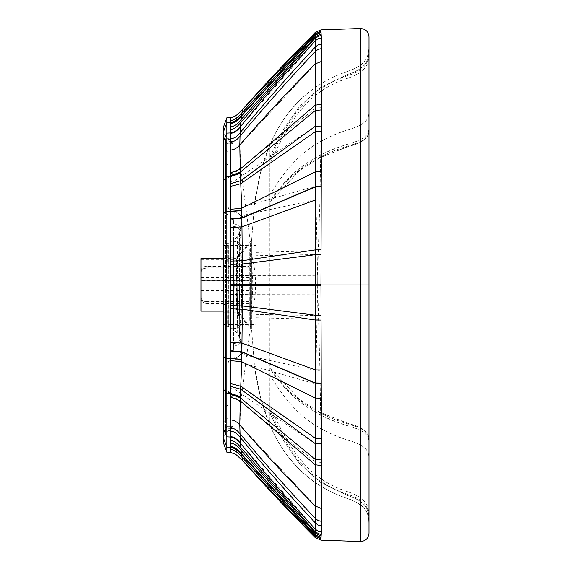 <?xml version="1.0" encoding="UTF-8"?>
<svg xmlns="http://www.w3.org/2000/svg" width="570" height="570" viewBox="0 0 570 570"><rect width="100%" height="100%" fill="white"/><g stroke="black" fill="none" stroke-linecap="round" stroke-linejoin="round"><path stroke-width="0.43" stroke-dasharray="2.85 2.14" d="M251.049 241.003L250.601 241.609A4.781 4.781 -93.1 0 0 251.769 238.623A4.781 4.781 -93.1 0 1 250.601 241.609L250.601 285.007L250.601 241.609L237.035 257.227L237.035 312.773L237.035 257.227L223.283 257.227M223.283 312.773L237.035 312.773L250.601 328.391L250.601 285.007L250.601 328.391L251.769 331.377L254.519 366.161L260.554 397.575L269.866 425.063L269.866 144.937L269.866 425.063L267.066 418.124C261.089 402.121 256.906 384.8 254.519 366.161M250.928 328.812L251.769 331.377L251.769 238.623L254.519 203.839L260.554 172.425L269.866 144.937L267.066 151.876C261.089 167.879 256.906 185.2 254.519 203.839M269.866 202.45L299.229 170.694L319.977 157.669L347.144 146.882C369.004 141.047 369.004 135.033 369.004 128.507L369.004 284.957L347.144 284.964L347.144 71.556C311.305 83.911 285.549 108.371 269.866 144.937C285.549 108.371 311.305 83.911 347.144 71.556L347.144 498.444C311.305 486.089 285.549 461.629 269.866 425.063C285.549 461.629 311.305 486.089 347.144 498.444L347.144 284.964L251.769 284.993L251.769 331.377M369.004 284.957L369.004 528.49C369.054 516.463 367.671 512.551 364.401 508.59C359.549 503.723 353.799 500.346 347.144 498.444C369.004 505.982 369.004 515.109 369.004 528.903L369.004 524.849C369.004 511.326 369.004 502.548 347.144 495.387L320.397 482.334L299.521 463.538L283.14 440.14L269.866 413.236M269.866 413.214L283.14 440.104L299.521 463.503L320.397 482.291L347.144 495.344C369.004 502.498 369.004 511.283 369.004 524.799L369.004 524.849M251.769 238.623L251.769 285.007L369.004 285.043L369.004 524.799C369.004 511.283 369.004 502.498 347.144 495.344M304.48 43.263A1791.638 1791.638 180 0 1 315.338 32.319L320.96 29.875L360.354 28.5L360.354 285.043L369.004 285.043L369.004 41.111C369.004 54.891 369.004 64.018 347.144 71.556L343.418 72.896M269.866 156.786L283.14 129.896L299.521 106.497L320.397 87.709L347.144 74.656C369.004 67.502 369.004 58.717 369.004 45.201L369.004 528.903M269.866 156.764L283.14 129.86L299.521 106.462L320.397 87.666L347.144 74.613C369.004 67.452 369.004 58.674 369.004 45.151M369.004 128.507L369.004 45.201C369.004 58.717 369.004 67.502 347.144 74.656M320.96 540.125L321.537 532.159L321.786 508.868L321.516 462.498L319.92 370.357L317.675 285.043L360.354 285.043L360.354 541.5C365.577 541.137 368.462 538.351 369.004 533.142M315.338 537.681L315.616 383.959L317.675 285.606L252.881 285.606L252.909 285.043L317.675 285.043L252.909 285.05L317.675 285.043L317.725 275.303L317.675 284.48L252.881 284.48A56.587 1.646 -92.6 0 0 252.909 285.043L251.876 285.05A56.024 1.439 -90 0 1 251.876 285.613L251.684 306.681A50.281 3.562 -90.5 0 1 251.655 307.886L252.881 285.606M242.428 460.389L242.072 457.233L315.345 536.356L321.01 538.892M226.86 452.181L226.86 285.043L230.451 285.043L230.451 307.878L227.188 307.878L227.188 324.615L230.451 324.615L230.451 452.373M230.451 324.615L250.786 324.615L245.663 363.852A649.7 35.946 -78.4 0 0 245.392 365.619L240.739 402.035L239.956 425.22C237.027 421.893 233.864 420.168 230.451 420.04C233.864 420.168 237.027 421.9 239.956 425.22L240.405 443.161A102.215 10.381 -83.4 0 0 240.447 443.759L242.072 457.233C237.711 452.138 233.835 449.495 230.451 449.324M250.786 324.615L256.179 324.615L256.179 314.376L318.195 315.552M251.833 307.886L256.179 307.886L256.179 314.376M230.451 307.878L251.655 307.886M230.451 305.769L251.684 306.681M251.684 263.397L230.451 264.316L230.451 285.043L251.876 285.05A56.024 1.439 90 0 0 251.876 284.473L251.684 263.397A50.281 3.562 -89.5 0 0 251.655 262.2L252.881 284.48M251.833 262.2L256.179 262.2L256.179 255.709L317.162 254.498L317.625 275.303L252.467 275.424M242.428 109.611L240.447 126.284A102.222 10.388 -96.6 0 0 240.405 126.875L239.956 144.944L240.697 167.452L245.392 204.445A649.7 35.988 -101.6 0 0 245.663 206.219L250.786 245.463L256.179 245.463L256.179 255.709M315.338 32.319L315.616 186.126L317.162 254.498L318.195 254.534L317.725 275.303M230.451 264.316L230.451 262.2L227.188 262.2L227.188 245.463L230.451 245.463L230.451 117.627M320.96 29.875L321.537 37.898L321.786 61.211L321.516 107.588L319.92 199.728L318.195 254.534M230.451 181.517C233.935 181.388 237.619 179.55 241.488 175.995L315.324 126.276L321.102 126.077M230.451 388.533C233.935 388.662 237.619 390.507 241.488 394.062L315.324 443.809L321.102 444.009M223.283 442.434L223.283 284.971L228.064 284.979L228.064 429.659L230.451 428.077L229.966 429.958L230.316 428.989L232.838 426.666L232.838 397.44L232.838 426.36L230.451 428.084L232.838 426.353L230.316 428.982L230.451 397.853L228.064 397.86L228.064 429.666L227.58 431.675L228.064 429.666L228.064 165.934A3.584 2.565 -0 0 0 225.67 163.512L225.67 266.667L228.064 269.09M233.479 328.669A8.358 4.987 -178.9 0 0 241.067 323.853L241.067 336.72A8.358 6.712 178.5 0 1 233.479 343.617A8.358 6.712 -1.5 0 0 241.067 336.706L241.138 338.772A8.358 6.997 -2.4 0 1 233.515 346.083L233.515 244.943A8.358 4.567 178.5 0 1 241.138 249.282A8.358 4.574 -1.6 0 0 233.515 244.922L234.256 284.986L233.479 226.397L233.515 325.057L234.256 284.986L233.515 325.078A8.358 4.574 -178.4 0 0 241.138 320.732A8.358 4.567 1.5 0 1 233.515 325.057L233.515 346.083L234.256 357.988L233.515 346.083A8.358 6.997 177.6 0 0 241.138 338.787A8.358 6.997 177.6 0 0 241.024 337.839L241.701 347.899L239.642 337.917L239.307 327.33L239.642 285.007L241.701 285.014L241.024 337.839A8.358 6.997 -2.4 0 1 241.138 338.772L241.887 349.674M241.887 349.638C240.925 355.153 238.381 357.939 234.256 357.988A8.358 8.358 0.1 0 0 241.701 347.899L240.953 335.73L239.307 327.33L239.642 284.993L241.701 284.993L240.953 247.031L240.953 234.256L241.701 222.101L241.024 232.161A8.358 6.997 -177.6 0 0 241.138 231.228L241.887 220.319A8.358 8.358 -179.9 0 1 241.701 222.101L241.138 231.213A8.358 6.997 2.4 0 1 241.024 232.161L239.307 242.67L239.642 285.007L239.307 253.28L240.953 247.052L240.953 234.27A8.358 6.712 -178.5 0 0 241.067 233.294L241.138 231.228A8.358 6.997 -177.6 0 0 233.515 223.917L234.256 212.012L233.515 223.903A8.358 6.997 2.4 0 1 241.138 231.213L241.067 233.28A8.358 6.712 1.5 0 1 240.953 234.256L239.307 242.685L239.307 253.294L240.953 247.031A8.358 4.987 -1.1 0 0 241.067 246.147L241.067 233.28A8.358 6.712 1.5 0 0 233.479 226.383L233.479 226.383A8.358 6.712 -178.5 0 1 241.067 233.294L241.067 246.162A8.358 4.987 178.9 0 1 240.953 247.052L241.701 284.986L240.953 335.73L239.307 327.315L239.642 337.917L241.851 348.847L241.067 336.72A8.358 6.712 178.5 0 0 240.953 335.744A8.358 6.712 -1.5 0 1 241.067 336.706L241.067 323.838A8.358 4.987 1.1 0 0 240.953 322.948L239.307 316.706L240.953 322.969A8.358 4.987 -178.9 0 1 241.067 323.853L241.138 320.732A8.358 4.567 1.5 0 0 241.024 319.87A8.358 4.574 -178.4 0 1 241.138 320.732L241.067 323.838A8.358 4.987 1.1 0 1 233.479 328.648M226.425 243.689L226.425 326.311L226.425 243.689L228.399 243.447L228.399 326.553L228.399 243.447L233.686 240.633L233.686 329.367L233.686 240.633L237.747 235.952L239.642 232.083L239.307 242.67L239.642 232.083L241.701 222.101L239.642 232.083A8.358 8.358 0.1 0 1 237.747 235.952L237.348 246.062L237.747 284.993L239.642 285.007L237.747 284.993L237.348 314.091A8.358 5.087 0.8 0 1 239.307 316.721A8.358 5.087 -179.2 0 0 237.348 314.077L237.747 284.993L237.348 255.923A8.358 5.087 -0.8 0 0 239.307 253.294A8.358 5.087 179.2 0 1 237.348 255.909M232.838 426.445L229.966 429.958A3.584 3.584 -0 0 0 227.58 431.675L227.58 431.675A3.584 3.584 180 0 1 229.966 429.958L232.624 427.885L232.838 426.666L229.966 430.172A3.584 3.584 177.7 0 0 227.58 431.896L229.966 430.172L232.838 426.531M230.316 141.011L229.966 140.042L230.316 141.018L232.838 143.334L232.624 142.115L229.966 139.828L232.838 143.334L232.838 172.56L232.838 143.64L230.316 141.018L230.451 141.923L232.838 143.647L230.451 141.916L230.316 141.011M228.064 284.979L228.064 140.334L227.58 138.325L228.064 140.341L230.451 141.923L230.451 143.69L232.838 143.697L230.451 143.697L230.451 175.93A3.584 3.584 180 0 0 232.838 172.553A3.584 3.584 -0 0 1 230.451 175.938L230.451 175.93A3.584 3.584 180 0 0 228.064 179.308L228.064 140.334L230.451 141.916L230.451 143.697L228.064 143.697L228.064 179.315A3.584 3.584 180 0 1 230.451 175.938A3.584 3.584 -0 0 0 232.838 172.56M228.064 390.692L228.064 390.685A3.584 3.584 -0 0 0 230.451 394.062L228.064 390.692A3.584 3.584 -0 0 0 230.451 394.07A3.584 3.584 180 0 1 232.838 397.447A3.584 3.584 -0 0 0 230.451 394.062A3.584 3.584 -0 0 1 228.064 390.685L228.064 390.692A3.584 3.584 -0 0 0 230.451 394.07L230.451 426.31L228.064 426.31M228.064 426.303L232.838 426.303L230.451 426.31L230.451 428.084A3.584 1.681 0 0 0 228.064 429.666L228.064 397.853L232.838 397.86L230.451 397.853L230.451 394.07A3.584 3.584 180 0 1 232.838 397.447M223.283 141.738L223.283 133.138L225.67 136.515L225.67 141.346L228.064 144.695L228.064 140.334L228.064 143.697M228.064 144.695L228.064 165.934M228.064 205.998L228.064 364.002L228.064 205.998C228.349 209.382 230.166 211.363 233.515 211.947L233.515 211.947C230.166 211.363 228.349 209.382 228.064 205.998M230.451 262.2L251.655 262.2M230.451 245.463L250.786 245.463M226.425 326.311L228.399 326.553L233.686 329.367L237.747 334.048L237.348 314.077M237.747 334.048L239.642 337.917A8.358 8.358 -179.9 0 0 237.747 334.048L237.348 314.091M237.747 235.952L237.348 255.923M233.479 241.352A8.358 4.987 178.9 0 1 241.067 246.162L241.138 249.282A8.358 4.574 -1.6 0 1 241.024 250.109A8.358 4.567 178.5 0 0 241.138 249.282L241.067 246.147A8.358 4.987 -1.1 0 0 233.479 241.331M233.515 211.947L234.256 212.012A8.358 8.358 -179.9 0 1 241.887 220.319M226.86 117.819L226.86 285.043L223.283 285.043L228.064 285.036M228.064 179.308L228.064 179.308A3.584 3.584 180 0 1 230.451 175.93M223.283 428.227L223.283 386.403M223.283 284.971L223.283 213.579L225.67 214.028L225.67 433.485L223.283 436.862L225.67 433.485L225.67 428.676L228.064 425.327M223.283 220.505L223.283 127.566M223.283 183.647L223.283 161.089A3.584 2.565 -0 0 0 225.67 163.512L225.67 149.682L228.064 152.674M228.064 209.097L228.064 214.477L225.67 214.028L225.67 136.515L223.283 133.138L223.283 161.089M200.996 311.12L200.996 258.566M200.996 309.93L200.996 259.763L200.996 309.93L236.643 309.93L236.643 259.763L236.643 309.93L247.017 322.941L247.017 246.746L247.017 322.941M223.283 311.12L236.828 311.12L236.828 258.566L236.828 311.12L247.017 323.903L247.017 245.791L247.017 323.903M201.018 299.25C201.367 301.836 203.362 303.254 206.988 303.511L206.988 301.829C203.362 301.573 201.367 300.155 201.018 297.576L201.018 297.397C201.367 299.955 203.362 301.352 206.988 301.601L206.988 303.304C203.362 303.055 201.367 301.651 201.018 299.1M248.791 301.829L248.791 288.962L201.018 288.962L201.018 280.661L248.791 280.661L248.791 267.864L206.988 267.864C203.362 268.114 201.367 269.532 201.018 272.118L201.018 279.029L248.791 279.029L248.791 266.389L206.988 266.389C203.362 266.639 201.367 268.035 201.018 270.593L201.018 289.033L248.791 289.033L248.791 301.829L206.988 301.829M201.018 289.033L201.018 297.576M248.791 303.511L206.988 303.511M201.018 272.289C201.367 269.738 203.362 268.335 206.988 268.085L206.988 266.389M201.018 279.029L201.018 270.593M248.791 266.389L248.791 268.085L206.988 268.085M201.018 270.437C201.367 267.857 203.362 266.439 206.988 266.183L206.988 267.864M201.018 280.661L201.018 272.118M248.791 267.864L248.791 266.183L206.988 266.183M248.791 303.304L206.988 303.304M248.791 290.664L201.018 290.664M248.791 301.601L206.988 301.601M248.791 266.183L248.791 278.979L201.018 278.979M248.791 288.962L248.791 280.661M248.791 268.085L248.791 280.725L201.018 280.725M201.018 297.397L201.018 288.962M248.791 290.714L201.018 290.714M248.791 320.675L248.791 249.012L248.791 320.675L249.774 320.675L249.774 249.012L249.774 320.675C253.6 309.303 255.517 297.618 255.531 285.62L255.531 284.074C255.517 272.075 253.6 260.383 249.774 249.012L248.791 249.012M248.791 280.725L248.791 289.033M251.876 285.043L230.451 285.043L251.876 285.036M251.769 284.993L250.601 284.993L251.769 285.007M369.004 524.799C369.004 511.29 369.004 502.512 347.144 495.351L320.376 482.277L299.507 463.46L283.133 440.019L269.866 413.107M369.004 523.474C369.004 510.186 369.004 501.401 347.144 494.161C305.655 480.61 286.482 447.5 269.866 409.623M369.004 520.545C369.004 507.649 369.004 498.907 347.144 491.589C304.409 477.724 286.831 443.439 269.866 405.726M369.004 460.46C369.004 452.751 369.004 446.182 347.144 440.004C303.938 425.819 286.952 402.292 269.866 375.195M369.004 444.379C369.004 437.674 369.004 431.568 347.144 425.669C305.606 412.602 286.511 392.637 269.866 368.733M369.004 442.234C369.004 435.665 369.004 429.63 347.144 423.774C305.784 410.927 286.454 391.355 269.866 367.857M369.004 441.493C369.004 434.967 369.004 428.953 347.144 423.118L319.977 412.331L299.229 399.306L269.866 367.55M369.004 128.585C369.004 135.104 369.004 141.118 347.144 146.953L319.977 157.733L299.229 170.758L269.866 202.493M369.004 127.844C369.004 134.413 369.004 140.448 347.144 146.298C305.784 159.144 286.454 178.702 269.866 202.186M369.004 125.699C369.004 132.404 369.004 138.503 347.144 144.402C305.606 157.463 286.511 177.412 269.866 201.31M369.004 109.618C369.004 117.327 369.004 123.889 347.144 130.067C303.938 144.253 286.952 167.758 269.866 194.84M369.004 49.512C369.004 62.408 369.004 71.15 347.144 78.461C304.409 92.326 286.831 126.597 269.866 164.31M369.004 46.583C369.004 59.864 369.004 68.649 347.144 75.888C305.655 89.433 286.482 122.536 269.866 160.405M369.004 45.251C369.004 58.76 369.004 67.538 347.144 74.691L320.376 87.766L299.507 106.576L283.133 130.01L269.866 156.921M369.004 45.201C369.004 58.71 369.004 67.488 347.144 74.649L320.376 87.723L299.507 106.54L283.133 129.981L269.866 156.892M369.004 46.526C369.004 59.814 369.004 68.6 347.144 75.838C305.655 89.39 286.482 122.5 269.866 160.377M369.004 49.455C369.004 62.351 369.004 71.093 347.144 78.411C304.409 92.276 286.831 126.561 269.866 164.274M369.004 109.54C369.004 117.249 369.004 123.818 347.144 129.996C303.938 144.182 286.952 167.708 269.866 194.805M369.004 125.621C369.004 132.326 369.004 138.432 347.144 144.331C305.606 157.398 286.511 177.363 269.866 201.267M369.004 127.766C369.004 134.335 369.004 140.37 347.144 146.226C305.784 159.073 286.454 178.645 269.866 202.143M369.004 441.415C369.004 434.896 369.004 428.882 347.144 423.047L319.977 412.267L299.229 399.242L269.866 367.507M369.004 442.156C369.004 435.587 369.004 429.552 347.144 423.702C305.784 410.856 286.454 391.298 269.866 367.814M369.004 444.301C369.004 437.596 369.004 431.497 347.144 425.598C305.606 412.538 286.511 392.588 269.866 368.69M369.004 460.382C369.004 452.673 369.004 446.111 347.144 439.933C303.938 425.747 286.952 402.242 269.866 375.16M369.004 520.488C369.004 507.592 369.004 498.85 347.144 491.54C304.409 477.674 286.831 443.403 269.866 405.69M369.004 523.417C369.004 510.136 369.004 501.351 347.144 494.112C305.655 480.567 286.482 447.464 269.866 409.595M369.004 524.749C369.004 511.24 369.004 502.462 347.144 495.309L320.376 482.234L299.507 463.424L283.133 439.99L269.866 413.079M230.451 447.429C233.835 447.6 237.64 450.214 241.865 455.259M230.451 447.115C233.835 447.286 237.626 449.894 241.83 454.931L315.345 535.202L321.045 537.802M230.451 440.51C233.828 440.674 237.284 443.011 240.796 447.514L315.296 531.981L321.245 534.81M230.451 437.183C233.85 437.34 237.177 439.534 240.447 443.759M230.451 436.649C233.85 436.805 237.17 438.978 240.405 443.161L315.588 529.459L318.516 531.504L321.537 532.159M230.451 419.933C233.864 420.061 237.027 421.786 239.956 425.106L315.331 506.046L321.786 508.675M230.451 397.24C233.892 397.368 237.312 399.157 240.697 402.598M230.451 396.663C233.892 396.791 237.327 398.587 240.739 402.035L315.26 461.786L321.516 462.498M230.451 360.062C234.17 360.204 239.151 362.057 245.392 365.619M230.451 358.338C234.192 358.48 239.265 360.318 245.663 363.852L315.616 383.959L320.205 383.931M230.451 350.329C234.313 350.472 239.799 352.203 246.91 355.53L315.766 370.415L319.92 370.357M230.451 294.398L251.847 294.676M230.451 294.384L251.847 294.654M230.451 285.591L251.876 285.613L230.451 285.584M230.451 284.501L251.876 284.48L230.451 284.494M230.451 275.702L251.847 275.431L230.451 275.688M256.179 252.353L318.338 250.743M230.451 219.742C234.313 219.6 239.799 217.868 246.91 214.541L315.766 199.671L319.92 199.728M230.451 211.727C234.192 211.591 239.265 209.753 245.663 206.219L315.616 186.126L320.205 186.155M230.451 173.387C233.892 173.259 237.327 171.47 240.739 168.022L315.26 108.3L321.516 107.588M230.451 150.117C233.864 149.988 237.027 148.264 239.956 144.944L315.331 64.025L321.786 61.396M239.956 144.83C237.027 148.15 233.864 149.874 230.451 150.003C233.864 149.874 237.027 148.15 239.956 144.83L315.331 63.847L321.786 61.211M230.451 133.387C233.85 133.23 237.17 131.057 240.405 126.875L315.588 40.598L318.516 38.553L321.537 37.898M230.451 129.525C233.828 129.362 237.284 127.025 240.796 122.522L315.296 38.076L321.245 35.247M230.451 122.913C233.835 122.742 237.626 120.135 241.83 115.09L315.345 34.834L321.045 32.233M230.451 120.698C233.835 120.519 237.711 117.883 242.072 112.789L315.345 33.673L321.01 31.136M252.467 294.661L317.725 294.783M256.179 317.732L318.338 319.343M239.956 425.22L315.331 506.231L321.786 508.868M229.966 140.042L232.624 142.329L232.838 143.647L229.966 140.042A3.584 3.584 0 0 1 227.58 138.325L227.58 138.104A3.584 3.584 -4.1 0 0 229.966 139.828L225.67 136.515L227.58 138.325A3.584 3.584 180 0 0 229.966 140.042M230.451 210.002C234.17 209.867 239.151 208.014 245.392 204.445M230.451 172.81C233.892 172.682 237.312 170.9 240.697 167.452M230.451 132.853C233.85 132.696 237.177 130.501 240.447 126.284M230.451 122.6C233.835 122.422 237.64 119.814 241.865 114.762M237.348 323.931A8.358 6.633 179 0 1 239.307 327.315A8.358 6.641 -1 0 0 237.348 323.938M230.451 175.938L230.451 172.147L232.838 172.147L230.451 172.14L230.451 143.69L228.064 143.69M237.348 246.062A8.358 6.641 -179 0 0 239.307 242.67A8.358 6.633 1 0 1 237.348 246.069M234.256 285.014L241.887 285.014L234.256 284.986M228.064 404.109A3.584 2.572 0 0 1 225.67 406.531L225.67 303.411L228.064 300.988M223.283 305.834L225.67 303.411L225.67 266.667L223.283 264.245M223.283 432.024L225.67 428.676L225.67 420.347L228.064 417.361M223.283 423.339L225.67 420.347L225.67 406.531A3.584 2.572 0 0 0 223.283 408.947M223.283 431.925L228.064 425.305M223.283 356.371L228.064 355.473L228.064 360.853M223.283 137.997L225.67 141.346L225.67 149.682L223.283 146.697M223.283 138.047L228.064 144.673M230.451 172.147L228.064 172.147L230.451 172.14M225.67 326.133L223.283 322.755M225.67 243.867L223.283 247.245M269.866 425.063C275.125 437.411 281.73 448.59 289.695 458.586L300.183 470.1M347.144 498.444L343.418 497.104M269.866 144.937C275.125 132.589 281.73 121.41 289.695 111.414L300.183 99.9M347.144 71.556C353.799 69.654 359.549 66.277 364.401 61.41C367.671 57.449 369.054 53.537 369.004 41.51M317.675 29.989L360.354 28.5C365.57 28.856 368.455 31.628 369.004 36.836M234.256 357.988L233.515 358.053C230.166 358.637 228.349 360.618 228.064 364.002M241.138 249.282L241.887 285.014L241.138 320.732L241.887 284.986L241.138 249.268M234.256 212.012C238.381 212.069 240.925 214.847 241.887 220.355M223.283 258.566L236.828 258.566L247.017 245.791M200.996 259.763L236.643 259.763L247.017 246.746M248.791 277.676L201.018 277.676M248.791 292.011L201.018 292.011M255.531 285.62L255.531 284.074"/><path stroke-width="0.85" d="M369.004 36.858C368.462 31.642 365.584 28.856 360.354 28.5L360.354 284.957L315.338 284.957L315.288 47.089L318.081 44.909L321.63 44.025L320.995 31.108A2113.225 1.204 -90.6 0 0 320.995 31.037L320.96 29.875L360.354 28.5C365.577 28.863 368.462 31.649 369.004 36.858L369.004 533.142M304.48 43.263A1791.638 1791.638 180 0 0 242.428 109.611C238.31 114.449 234.32 117.121 230.451 117.634C233.843 117.449 237.833 114.777 242.428 109.611L242.065 112.603A554.539 0.933 95.6 0 0 242.043 112.767L240.348 126.419A102.422 10.574 83.4 0 0 240.312 126.875L239.813 144.958L240.298 172.14A109.597 13.887 83.7 0 0 240.333 172.959L241.773 208.228L242.35 260.711A551.161 65.778 90 0 1 242.364 264.017L242.428 284.971L315.338 284.957L315.288 522.847L318.081 525.027L321.63 525.911L320.995 538.864A2113.225 1.197 90.6 0 1 320.995 538.935L320.96 540.125L360.354 541.5C365.562 541.151 368.448 538.372 369.004 533.178C368.455 538.365 365.577 541.144 360.354 541.5L320.96 540.125L360.354 541.5L360.354 284.957L369.004 284.957M230.451 452.366L230.451 358.437L226.86 358.416L223.283 357.112L223.283 284.971L226.86 284.971L226.86 452.181L230.451 452.366L235.809 454.39L242.428 460.389A1791.638 1791.638 -0 0 0 315.338 537.681L320.96 540.125L315.338 537.681L315.345 536.42L242.065 457.375A554.539 0.912 -95.6 0 1 242.043 457.211L240.348 443.546A102.422 10.581 -83.4 0 1 240.312 443.082L239.813 424.992L240.298 397.803A109.597 13.887 -83.7 0 1 240.333 396.991L241.773 361.715L242.35 309.232A551.161 65.778 -90 0 0 242.364 305.926L242.428 284.971L226.86 284.971L226.86 117.819L223.283 127.566L226.86 117.819L230.451 117.634L230.451 120.526C233.835 120.348 237.704 117.705 242.065 112.603L315.345 33.552L315.338 32.319L320.96 29.875M241.822 114.748L241.822 114.762C237.619 119.793 233.828 122.408 230.451 122.586L230.451 122.607C233.828 122.429 237.619 119.814 241.822 114.762M223.283 284.971L223.283 132.454L226.86 122.792L230.451 122.607L230.451 138.802C233.85 138.653 237.042 136.672 240.013 132.867C263.981 103.64 289.068 75.048 315.288 47.089L315.345 33.552L320.995 31.037M315.338 537.681L242.428 460.389L242.065 457.375C237.704 452.274 233.835 449.637 230.451 449.459M230.451 431.155C233.85 431.305 237.042 433.286 240.013 437.09C263.981 466.31 289.068 494.895 315.288 522.847L315.345 536.42L320.995 538.935M241.808 359.492L230.451 358.437L230.451 285.349L320.96 285.513L321.63 44.025M223.283 386.403L223.283 442.434L226.86 452.181M223.283 220.505L223.283 183.647M223.283 213.579L223.283 141.738L226.86 133.116L230.451 132.952C233.843 132.789 237.141 130.615 240.348 126.419M223.283 132.454L223.283 127.566M223.283 357.112L223.283 428.227L226.86 436.841L230.451 437.012C233.843 437.169 237.141 439.349 240.348 443.546M320.96 285.513L321.63 525.911M223.283 258.566L200.996 258.566L200.996 311.12L223.283 311.12M230.451 120.526L230.451 120.683C233.835 120.505 237.697 117.869 242.043 112.767L315.345 33.63L320.995 31.108M230.451 120.683L230.451 122.586M321.024 32.198L315.353 34.777L241.787 115.076C237.605 120.113 233.828 122.721 230.451 122.899M230.451 447.386C233.828 447.564 237.619 450.179 241.822 455.231C237.619 450.165 233.828 447.55 230.451 447.372L226.86 447.179L223.283 437.525M230.451 449.295C233.835 449.474 237.697 452.11 242.043 457.211L315.345 536.341L320.995 538.864M321.031 32.561L315.353 35.155L241.68 115.831C237.569 120.84 233.821 123.426 230.451 123.605M321.088 34.05L315.353 36.744L241.11 119.508C237.369 124.239 233.821 126.697 230.451 126.868M321.209 35.197L315.303 37.983L240.718 122.514C237.248 127.003 233.828 129.333 230.451 129.497M321.544 104.303L315.267 105.165L240.191 169.169L230.451 172.86L230.451 175.653L240.298 172.14L315.253 110.559L321.494 109.903M321.722 61.339L315.324 63.904C288.997 90.366 263.825 117.384 239.813 144.958C236.978 148.221 233.857 149.917 230.451 150.053L230.451 172.86M321.672 48.55L318.103 49.412L315.303 51.521C289.033 79.194 263.903 107.481 239.913 136.387C237.006 140.013 233.857 141.901 230.451 142.044L230.451 150.053M321.494 37.848L318.031 38.703L315.253 40.883C289.197 68.877 264.216 97.548 240.312 126.875C237.127 131.043 233.843 133.202 230.451 133.366M230.451 132.824C233.843 132.66 237.141 130.48 240.355 126.269M230.451 447.072C233.828 447.251 237.605 449.858 241.787 454.896L315.353 535.187L321.024 537.767M230.451 446.367C233.821 446.545 237.569 449.132 241.68 454.14L315.353 534.803L321.031 537.396M230.451 443.104C233.821 443.275 237.369 445.726 241.11 450.464L315.353 533.207L321.088 535.9M230.451 440.468C233.828 440.631 237.248 442.961 240.718 447.45L315.303 531.967L321.209 534.753M230.451 437.14C233.843 437.304 237.141 439.484 240.355 443.688M321.544 465.619L315.267 464.757L240.191 400.774L230.451 397.083M321.494 460.011L315.253 459.363L240.298 397.803L230.451 394.298M321.722 508.59L315.324 506.025C288.997 479.57 263.825 452.559 239.813 424.992C236.978 421.729 233.857 420.033 230.451 419.905M321.672 521.379L318.103 520.517L315.303 518.415C289.033 490.742 263.903 462.462 239.913 433.57C237.006 429.944 233.857 428.056 230.451 427.913M321.494 532.088L318.031 531.233L315.253 529.06C289.197 501.066 264.216 472.409 240.312 443.082C237.127 438.921 233.843 436.755 230.451 436.599M230.451 175.653L230.451 183.675L240.697 180.719L315.31 126.276L321.195 126.034M230.451 183.675L230.451 186.411L240.846 183.668L315.345 131.634L321.131 131.413M230.451 186.411L230.451 209.333L241.773 208.228L315.353 171.855L321.024 171.741M223.283 181.068L226.86 176.508L230.451 176.415L240.333 172.959M230.451 138.802L230.451 142.044M230.451 209.333L230.451 218.901L241.915 217.954L315.353 186.661L321.01 186.568M230.451 218.901L241.915 218.16L315.353 186.967L321.01 186.882M230.451 219.108L230.451 227.644L242.029 226.817L315.345 199.992L321.003 199.92M230.451 227.644L230.451 261.074L242.35 260.711L315.345 249.881L320.967 249.867M230.451 261.074L230.451 264.338L242.364 264.017L315.345 254.683L320.96 254.669M230.451 264.338L230.451 284.53L320.96 284.316M223.283 388.882L226.86 393.443L230.451 393.535L240.333 396.991M321.195 443.88L315.31 443.638L240.697 389.224L230.451 386.275M321.131 438.501L315.345 438.28L240.846 386.275L230.451 383.532M321.024 398.174L315.353 398.059L241.773 361.715L230.451 360.611M230.451 305.606L242.364 305.926L315.345 315.231L320.96 315.238M230.451 308.869L242.35 309.232L315.345 320.034L320.967 320.048M230.451 342.299L242.029 343.126L315.345 369.923L321.003 369.994M230.451 350.835L241.915 351.783L315.353 382.947L321.01 383.033M230.451 351.042L241.915 351.989L315.353 383.254L321.01 383.346M230.451 285.413L320.96 285.599M230.451 284.53L320.96 284.401M230.451 176.657L240.34 173.216M241.808 210.451L226.86 211.534L223.283 212.831M230.451 393.293L240.34 396.734M230.451 211.627L241.808 210.572M230.451 358.316L241.808 359.371M230.451 284.594L230.451 285.349M226.425 326.311L225.67 326.133M226.425 243.689L225.67 243.867M242.428 460.389L235.809 454.39M242.428 109.611L315.338 32.319M230.451 117.634L226.86 117.819"/></g></svg>
